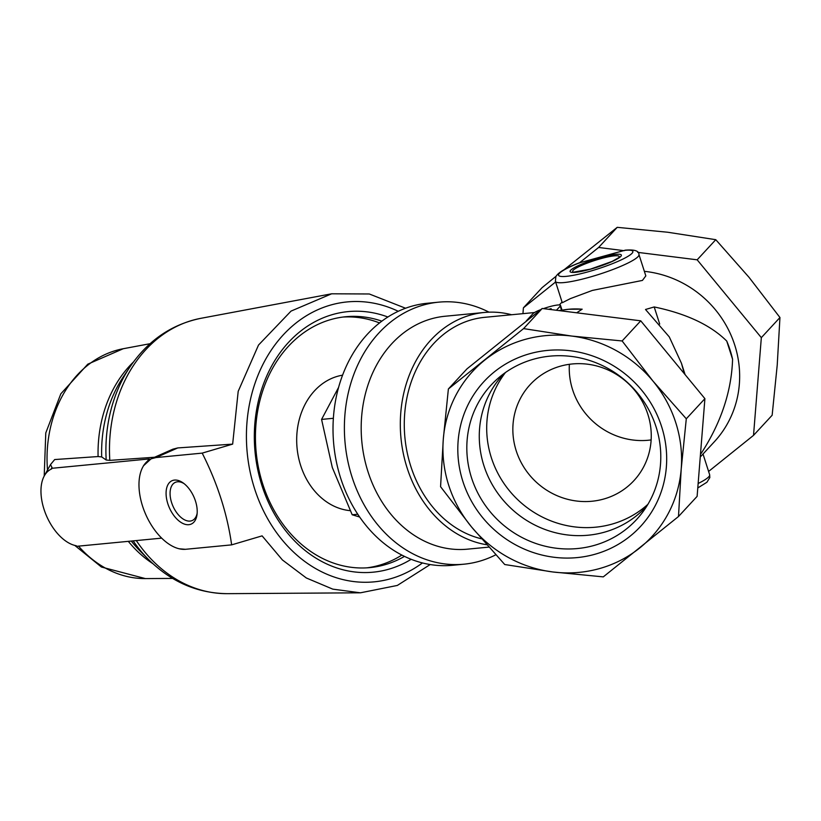 <?xml version="1.0" encoding="UTF-8"?>
<svg xmlns="http://www.w3.org/2000/svg" width="821" height="821" viewBox="0 0 821 821"><rect width="100%" height="100%" fill="white"/><g stroke="black" fill="none" stroke-linecap="round" stroke-linejoin="round"><path stroke-width="1.23" d="M651.145 439.912A70.688 67.455 42.8 0 1 569.374 364.298M560.692 366.094A70.688 67.455 -137.2 0 0 530.161 384.618A70.688 67.455 -137.2 0 0 524.188 467.713A70.688 67.455 -137.2 0 0 603.404 499.127A70.688 67.455 -137.2 0 0 633.945 480.603A70.688 67.455 -137.2 0 0 639.918 397.508A70.688 67.455 -137.2 0 0 560.692 366.094M594.486 554.391A106.668 101.794 42.8 0 1 460.099 427.608A106.668 101.794 42.8 0 1 632.18 380.051A106.668 101.794 42.8 0 1 594.486 554.391M681.214 468.924A121.867 116.295 -137.2 0 0 653.034 381.149A121.867 116.295 -137.2 0 0 571.673 336.056A121.867 116.295 -137.2 0 0 484.8 360.06A121.867 116.295 -137.2 0 0 443.299 439.112A121.867 116.295 -137.2 0 0 471.48 526.887A121.867 116.295 -137.2 0 0 552.841 571.97A121.867 116.295 -137.2 0 0 639.713 547.966A121.867 116.295 -137.2 0 0 681.214 468.924L686.294 418.792L653.034 381.149L622.133 340.961L571.673 336.056L523.582 328.605L448.379 388.98L443.299 439.112L440.569 486.699L471.48 526.887L504.741 564.53L552.841 571.97L603.291 576.876L678.495 516.512L681.214 468.924M700.251 457.01L714.342 441.77A103.343 98.623 -137.2 0 0 731.88 337.215A103.343 98.623 -137.2 0 0 644.352 271.33M638.954 254.52L645.819 275.897L642.433 280.423L592.403 290.408L570.359 298.628L562.272 302.733L555.407 281.336A43.872 6.681 162.2 0 0 599.227 274.286A43.872 6.681 162.2 0 0 638.954 254.52C639.077 250.857 634.469 249.41 625.13 250.169L624.494 250.395A38.998 5.932 162.2 0 1 616.971 261.796A38.998 5.932 162.2 0 1 563.678 276.523A38.998 5.932 162.2 0 1 579.328 262.874L624.494 250.395M581.555 309.178A112.118 90.885 84.5 0 0 568.481 309.271L582.171 309.178L576.681 312.801M700.682 451.704L701.216 453.387C721.095 422.63 731.542 391.248 732.578 359.249A103.343 98.623 -137.2 0 0 726.729 341.043C710.493 325.013 686.315 313.653 654.204 306.951L645.511 309.486L669.279 336.897L681.44 363.241L684.314 373.678M558.875 310.564L568.481 309.271A112.118 90.885 84.5 0 0 559.665 310.666M534.492 312.544L484.636 317.337A112.118 90.885 84.5 0 0 404.291 422.507A112.118 90.885 84.5 0 0 481.537 538.812M511.606 314.741A116.993 94.836 84.5 0 0 484.174 312.483A116.993 94.836 84.5 0 0 400.32 425.801A116.993 94.836 84.5 0 0 486.709 544.744M484.174 312.483L445.044 316.249A116.993 94.836 84.5 0 0 361.845 441.78A116.993 94.836 84.5 0 0 467.447 549.167L488.803 547.114M489.029 312.175A131.617 106.689 84.5 0 0 438.722 302.159A131.617 106.689 84.5 0 0 345.128 443.391A131.617 106.689 84.5 0 0 463.916 564.191A131.617 106.689 84.5 0 0 495.74 554.822M438.722 302.159L427.361 303.257A131.617 106.689 84.5 0 0 333.757 444.479A131.617 106.689 84.5 0 0 452.556 565.289L463.916 564.191M579.328 262.874L579.38 262.782C565.936 267.933 558.095 272.551 555.868 276.615L555.407 281.336M387.871 317.009A130.888 106.094 84.5 0 0 281.008 351.429A130.888 106.094 84.5 0 0 261.95 485.56A130.888 106.094 84.5 0 0 411.167 559.306M422.456 562.939A140.617 113.975 -95.5 0 1 247.213 452.802A140.617 113.975 -95.5 0 1 398.267 311.292M381.857 321.155A126.013 102.143 84.5 0 0 345.764 316.732A126.013 102.143 84.5 0 0 262.782 484.216A126.013 102.143 84.5 0 0 369.881 567.609A126.013 102.143 84.5 0 0 404.476 556.381M367.038 567.824A126.013 102.143 84.5 0 0 401.859 555.078M379.538 322.94A126.013 102.143 84.5 0 0 342.921 317.05M342.573 375.176A68.246 55.315 84.5 0 0 300.66 465.486A68.246 55.315 84.5 0 0 350.115 510.652M359.66 517.025L352.188 514.767L332.31 467.529L321.575 419.418L338.601 387.358M430.194 564.55L397.323 585.445L360.409 592.813L332.792 589.139L306.336 577.984L282.403 559.953L262.104 535.867L231.645 544.867C227.253 513.802 217.442 483.21 202.192 453.12L232.651 444.12L238.193 391.35L258.512 345.056L291.045 311.097L331.653 293.795L369.296 293.98L405.564 308.234M44.293 475.893L50.512 464.583L52.226 467.98L51.384 468.35L51.641 468.935A41.44 23.429 -113.9 0 0 44.293 475.893A41.44 23.429 -113.9 0 0 46.735 516.409A41.44 23.429 -113.9 0 0 75.07 545.483A41.44 23.429 -113.9 0 0 76.302 545.739L76.425 546.334L161.675 538.135M50.512 464.583L54.689 459.555L98.089 456.548L101.691 456.928L106.186 460.006L109.809 460.376L154.615 457.246M143.778 465.281L149.33 458.929L51.384 468.35M185.443 549.311L179.122 548.767A48.747 27.565 -113.9 0 0 185.433 549.311L231.645 544.867M232.651 444.12L177.767 447.927L172.913 449.159L151.3 458.713M143.552 465.733L151.095 458.806L155.98 457.564A48.747 27.565 -113.9 0 0 142.895 466.882A48.747 27.565 -113.9 0 0 145.779 514.562A48.747 27.565 -113.9 0 0 179.122 548.767M202.192 453.12L155.98 457.564L177.767 447.927M167.823 503.714A23.706 13.413 -113.9 0 0 184.181 524.014A23.706 13.413 -113.9 0 0 197.04 514.449A23.706 13.413 -113.9 0 0 183.073 482.881A23.706 13.413 -113.9 0 0 168.736 483.446A23.706 13.413 -113.9 0 0 167.823 503.714M184.089 483.641A20.874 11.812 -113.9 0 0 175.335 482.348A20.874 11.812 -113.9 0 0 171.61 502.606A20.874 11.812 -113.9 0 0 192.227 520.535A20.874 11.812 -113.9 0 0 197.163 513.197M357.782 514.233L352.188 514.767M333.367 418.289L321.575 419.418M686.294 418.792L704.911 398.657L697.111 496.377L678.495 516.512M704.911 398.657L640.749 320.826L622.133 340.961M640.749 320.826L542.199 308.48L523.582 328.605M542.199 308.48L466.995 368.845L448.379 388.98M708.605 471.439L753.524 435.366L772.151 415.241L777.22 365.109L779.95 317.522L749.039 277.334L715.779 239.691L667.689 232.24L617.228 227.335L563.935 269.863M753.524 435.366L761.334 337.647L697.162 259.816L715.779 239.691M624.227 250.682L598.612 247.47L617.228 227.335M697.162 259.816L637.712 252.365M556.084 276.236L542.024 287.709L523.408 307.834L522.946 313.653M555.612 281.983L523.408 307.834M598.612 247.47L579.072 263.161M761.334 337.647L779.95 317.522M548.787 309.301L551.148 308.645L550.357 309.496M526.24 321.288A14.624 2.227 162.2 0 1 526.548 320.621L532.983 313.673A14.624 2.227 162.2 0 1 540.803 309.599M543.42 308.624A14.624 2.227 162.2 0 1 560.527 305.433A14.624 2.227 162.2 0 1 560.23 306.141L556.422 310.256M732.578 359.249L726.729 341.043M593.727 545.555A99.054 94.518 42.8 0 1 480.162 497.321A99.054 94.518 42.8 0 1 497.834 378.512A99.054 94.518 42.8 0 1 627.983 382.945A99.054 94.518 42.8 0 1 642.556 512.345A99.054 94.518 42.8 0 1 593.727 545.555M647.051 505.746A97.391 92.937 42.8 0 1 646.127 506.762A97.391 92.937 42.8 0 1 604.051 532.285A97.391 92.937 42.8 0 1 494.899 488.998A97.391 92.937 42.8 0 1 503.129 374.509A97.391 92.937 42.8 0 1 504.063 373.514M647.933 504.289A97.391 92.937 42.8 0 1 611.481 524.26A97.391 92.937 42.8 0 1 504.617 484.411A97.391 92.937 42.8 0 1 505.449 372.529M703.012 454.023L709.652 474.712A43.872 6.681 162.2 0 1 698.137 483.487M590.237 269.257A26.949 4.105 162.2 0 1 576.711 266.394A26.949 4.105 162.2 0 1 620.183 254.377A26.949 4.105 162.2 0 1 590.237 269.257M78.518 546.139A115.771 93.84 84.5 0 0 145.368 578.589L101.424 567.024L74.752 545.401M44.211 476.036L45.781 432.924L60.836 393.813L87.785 364.175L123.263 348.72A115.771 93.84 84.5 0 0 47.515 470.033M131.278 541.06A123.324 99.957 84.5 0 0 140.36 551.291L148.652 559.614A136.06 110.291 84.5 0 1 133.156 540.885M109.809 460.376A138.667 112.395 84.5 0 1 200.786 318.332C171.589 324.367 148.026 340.499 130.098 366.73L123.55 376.48A123.324 99.957 84.5 0 0 101.691 456.928M130.098 366.73A136.06 110.291 84.5 0 0 106.186 460.006M128.302 541.347A120.718 97.843 84.5 0 0 152.87 563.658M133.474 361.958A120.718 97.843 84.5 0 0 98.089 456.548M136.307 540.577A138.667 112.395 84.5 0 0 227.263 593.665C197.44 593.296 171.24 581.945 148.652 559.614M573.725 272.12A24.435 3.715 162.2 0 1 600.88 258.636A24.435 3.715 162.2 0 1 618.695 257.681L612.107 261.427L590.412 269.144L573.725 272.12M561.451 309.958L560.23 306.141M659.694 324.059L654.204 306.951M562.046 302.025L559.327 304.971M709.652 474.712L709.826 477.586L706.912 482.255L697.778 487.961M145.368 578.589L172.646 578.415M123.263 348.72L150.079 343.701M75.07 545.483L76.312 545.78M142.895 466.882L143.716 465.404M227.263 593.665L359.619 592.813M200.786 318.332L331.653 293.795M561.964 309.897L560.527 305.433M685.083 374.602L681.44 363.241"/></g></svg>
